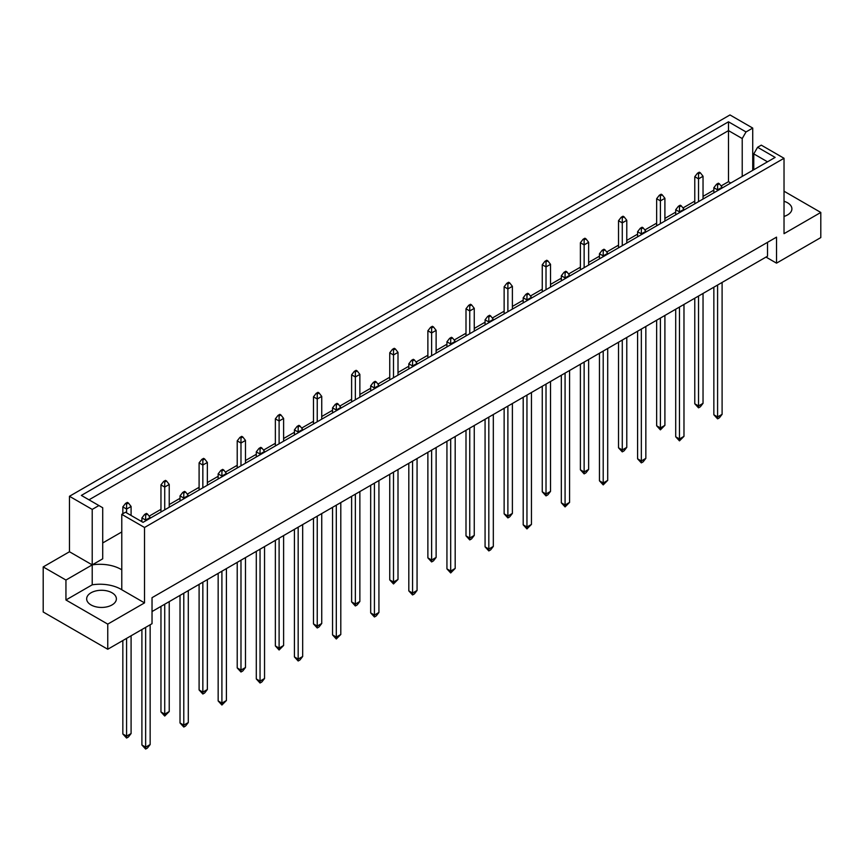 <?xml version="1.0" encoding="UTF-8"?>
<svg xmlns="http://www.w3.org/2000/svg" width="864" height="864" viewBox="0 0 864 864"><rect width="100%" height="100%" fill="white"/><g stroke="black" fill="none" stroke-linecap="round" stroke-linejoin="round"><path stroke-width="1.3" d="M784.026 201.28A14.861 8.575 180 0 1 787.547 202.781A14.861 8.575 180 0 1 791.899 208.85A14.861 8.575 180 0 1 784.026 216.421M112.028 592.79A14.861 8.575 0 0 0 95.828 590.933A14.861 8.575 0 0 0 86.659 598.86A14.861 8.575 0 0 0 91.012 604.93A14.861 8.575 0 0 0 107.212 606.787A14.861 8.575 0 0 0 116.381 598.86A14.861 8.575 0 0 0 112.028 592.79M144.526 527.483L121.781 514.35L121.781 589.756L144.526 602.888L107.752 624.121L107.752 649.253L152.032 623.689L152.032 597.683L776.52 237.146L776.52 263.153L820.8 237.578L820.8 212.447L784.026 233.68L784.026 158.274L144.526 527.483L144.526 602.888M121.781 569.819A29.722 17.161 0 0 0 120.949 569.322A29.722 17.161 0 0 0 92.21 564.883L92.21 509.414L98.906 505.548L102.719 507.751L102.719 558.814L92.21 564.883L92.21 584.82A29.722 17.161 180 0 1 120.949 589.259A29.722 17.161 180 0 1 121.781 589.756M152.032 611.55L767.513 256.219L767.513 242.352M43.2 566.924L65.945 580.046L92.21 564.883L69.466 551.75L43.2 566.924L43.2 611.993L107.752 649.253M69.466 551.75L69.466 496.282L729.983 114.944L752.728 128.077L746.032 131.944L742.219 138.542L728.482 130.615L88.981 499.824M753.775 156.676L752.728 157.28M730.793 183.017L728.482 181.678L721.073 185.954M713.848 190.134L703.037 196.366M694.775 201.139L682.949 207.965M675.713 212.144L664.902 218.387M656.651 223.15L644.814 229.986M637.589 234.155L626.778 240.397M618.516 245.16L606.69 251.996M599.454 256.165L588.643 262.408M580.392 267.181L568.555 274.007M561.33 278.186L550.519 284.429M542.257 289.192L530.431 296.017M523.195 300.197L512.384 306.439M504.133 311.202L492.296 318.038M485.071 322.207L474.26 328.45M465.998 333.223L454.172 340.049M446.936 344.228L436.126 350.471M427.874 355.234L416.038 362.059M408.812 366.239L398.002 372.481M389.74 377.244L377.914 384.08M370.678 388.249L359.867 394.492M351.616 399.265L339.779 406.091M332.554 410.27L321.743 416.502M313.481 421.276L301.655 428.101M294.419 432.281L283.608 438.523M275.357 443.286L263.52 450.122M256.295 454.291L245.484 460.534M237.222 465.296L225.396 472.133M218.16 476.312L207.349 482.544M199.098 487.318L187.261 494.143M180.025 498.323L169.225 504.565M160.963 509.328L149.137 516.164M141.901 520.333L140.713 521.024M121.781 531.954L102.719 542.959M98.906 505.548L81.356 495.418L728.482 121.802L746.032 131.944M92.21 509.414L69.466 496.282M752.728 170.348L752.728 128.077M784.026 191.214L820.8 212.447M107.752 624.121L65.945 599.983L92.21 584.82M65.945 580.046L65.945 599.983M121.781 514.35L125.474 512.222L143.024 522.353L775.138 157.41L757.588 147.28L761.281 145.152L784.026 158.274M776.52 263.153L766.012 257.083M728.482 181.678L728.482 121.802M742.219 176.418L742.219 138.542M753.775 169.744L753.775 153.878L757.588 147.28M767.513 161.816L753.775 153.878M147.452 514.004L146.405 513.4L144.601 514.447L145.649 515.052L147.452 514.004L150.152 517.471L145.649 520.074L145.649 520.841M145.649 515.052L145.649 520.074L141.901 517.914L141.901 521.705M141.901 629.543L141.901 744.984L145.649 747.155L150.152 744.552L150.152 624.769M145.649 627.372L145.649 749.056L141.901 744.984M150.152 744.552L147.452 748.019L145.649 749.056M150.152 518.238L150.152 517.471M141.901 517.914L144.601 514.447M128.39 502.999L127.343 502.394L125.539 503.431L126.587 504.047L128.39 502.999L131.09 506.466L126.587 509.069L126.587 512.86M126.587 504.047L126.587 509.069L122.839 506.898L122.839 513.745M122.839 640.548L122.839 733.979L126.587 736.139L131.09 733.547L131.09 635.774M126.587 638.377L126.587 738.05L122.839 733.979M131.09 733.547L128.39 737.014L126.587 738.05M131.09 515.462L131.09 506.466M122.839 506.898L125.539 503.431M185.587 491.994L184.529 491.389L182.736 492.426L183.784 493.031L185.587 491.994L188.287 495.461L183.784 498.064L183.784 498.82M183.784 493.031L183.784 498.064L180.025 495.893L180.025 500.99M180.025 595.393L180.025 722.974L183.784 725.134L188.287 722.542L188.287 590.62M183.784 593.222L183.784 727.045L180.025 722.974M188.287 722.542L185.587 726.008L183.784 727.045M188.287 496.228L188.287 495.461M180.025 495.893L182.736 492.426M223.711 469.984L222.664 469.379L220.86 470.416L221.908 471.02L223.711 469.984L226.411 473.45L221.908 476.042L221.908 476.809M221.908 471.02L221.908 476.042L218.16 473.882L218.16 478.98M218.16 573.383L218.16 700.952L221.908 703.123L226.411 700.52L226.411 568.609M221.908 571.212L221.908 705.035L218.16 700.952M226.411 700.52L221.908 705.035M226.411 474.206L226.411 473.45M218.16 473.882L220.86 470.416M261.846 447.962L260.788 447.358L258.995 448.405L260.042 449.01L261.846 447.962L264.546 451.429L260.042 454.032L260.042 454.799M260.042 449.01L260.042 454.032L256.295 451.872L256.295 456.959M256.295 551.362L256.295 678.942L260.042 681.113L264.546 678.51L264.546 546.599M260.042 549.202L260.042 683.014L256.295 678.942M264.546 678.51L261.846 681.977L260.042 683.014M264.546 452.196L264.546 451.429M256.295 451.872L258.995 448.405M299.97 425.952L298.922 425.347L297.119 426.384L298.166 426.989L299.97 425.952L302.67 429.419L298.166 432.022L298.166 432.778M298.166 426.989L298.166 432.022L294.419 429.851L294.419 434.948M294.419 529.351L294.419 656.932L298.166 659.092L302.67 656.5L302.67 524.588M298.166 527.18L298.166 661.003L294.419 656.932M302.67 656.5L299.97 659.966L298.166 661.003M302.67 430.186L302.67 429.419M294.419 429.851L297.119 426.384M166.525 480.989L165.467 480.384L163.663 481.421L164.722 482.026L166.525 480.989L169.225 484.456L164.722 487.058L164.722 509.836M164.722 482.026L164.722 487.058L160.963 484.888L160.963 511.996M160.963 606.398L160.963 711.958L164.722 714.128L169.225 711.526L169.225 601.636M164.722 604.228L164.722 716.04L160.963 711.958M169.225 711.526L164.722 716.04M169.225 507.233L169.225 484.456M160.963 484.888L163.663 481.421M204.649 458.978L203.602 458.363L201.798 459.41L202.846 460.015L204.649 458.978L207.349 462.445L202.846 465.037L202.846 487.814M202.846 460.015L202.846 465.037L199.098 462.877L199.098 489.985M199.098 584.388L199.098 689.947L202.846 692.118L207.349 689.515L207.349 579.614M202.846 582.217L202.846 694.019L199.098 689.947M207.349 689.515L204.649 692.982L202.846 694.019M207.349 485.222L207.349 462.445M199.098 462.877L201.798 459.41M242.784 436.957L241.726 436.352L239.922 437.389L240.98 438.005L242.784 436.957L245.484 440.424L240.98 443.027L240.98 465.804M240.98 438.005L240.98 443.027L237.222 440.856L237.222 467.975M237.222 562.367L237.222 667.937L240.98 670.097L245.484 667.505L245.484 557.604M240.98 560.207L240.98 672.008L237.222 667.937M245.484 667.505L242.784 670.972L240.98 672.008M245.484 463.201L245.484 440.424M237.222 440.856L239.922 437.389M280.908 414.947L279.86 414.342L278.057 415.379L279.104 415.984L280.908 414.947L283.608 418.414L279.104 421.016L279.104 443.794M279.104 415.984L279.104 421.016L275.357 418.846L275.357 445.954M275.357 540.356L275.357 645.926L279.104 648.086L283.608 645.484L283.608 535.594M279.104 538.186L279.104 649.998L275.357 645.926M283.608 645.484L279.104 649.998M283.608 441.191L283.608 418.414M275.357 418.846L278.057 415.379M319.043 392.936L317.984 392.321L316.181 393.368L317.239 393.973L319.043 392.936L321.743 396.403L317.239 398.995L317.239 421.772M317.239 393.973L317.239 398.995L313.481 396.835L313.481 423.943M313.481 518.346L313.481 623.905L317.239 626.076L321.743 623.473L321.743 513.572M317.239 516.175L317.239 627.977L313.481 623.905M321.743 623.473L319.043 626.94L317.239 627.977M321.743 419.18L321.743 396.403M313.481 396.835L316.181 393.368M357.167 370.915L356.119 370.31L354.316 371.347L355.363 371.963L357.167 370.915L359.867 374.382L355.363 376.985L355.363 399.762M355.363 371.963L355.363 376.985L351.616 374.814L351.616 401.933M351.616 496.325L351.616 601.895L355.363 604.066L359.867 601.463L359.867 491.562M355.363 494.165L355.363 605.966L351.616 601.895M359.867 601.463L357.167 604.93L355.363 605.966M359.867 397.159L359.867 374.382M351.616 374.814L354.316 371.347M395.302 348.905L394.243 348.3L392.44 349.337L393.498 349.942L395.302 348.905L398.002 352.372L393.498 354.974L393.498 377.752M393.498 349.942L393.498 354.974L389.74 352.804L389.74 379.912M389.74 474.314L389.74 579.884L393.498 582.044L398.002 579.442L398.002 469.552M393.498 472.144L393.498 583.956L389.74 579.884M398.002 579.442L393.498 583.956M398.002 375.149L398.002 352.372M389.74 352.804L392.44 349.337M338.105 403.942L337.046 403.337L335.254 404.374L336.301 404.978L338.105 403.942L340.805 407.408L336.301 410.011L336.301 410.767M336.301 404.978L336.301 410.011L332.554 407.84L332.554 412.938M332.554 507.341L332.554 634.91L336.301 637.081L340.805 634.478L340.805 502.567M336.301 505.17L336.301 638.993L332.554 634.91M340.805 634.478L336.301 638.993M340.805 408.164L340.805 407.408M332.554 407.84L335.254 404.374M376.229 381.92L375.181 381.316L373.378 382.363L374.425 382.968L376.229 381.92L378.929 385.387L374.425 387.99L374.425 388.757M374.425 382.968L374.425 387.99L370.678 385.83L370.678 390.917M370.678 485.32L370.678 612.9L374.425 615.071L378.929 612.468L378.929 480.557M374.425 483.16L374.425 616.972L370.678 612.9M378.929 612.468L376.229 615.935L374.425 616.972M378.929 386.154L378.929 385.387M370.678 385.83L373.378 382.363M414.364 359.91L413.305 359.305L411.512 360.342L412.56 360.947L414.364 359.91L417.064 363.377L412.56 365.98L412.56 366.746M412.56 360.947L412.56 365.98L408.812 363.809L408.812 368.906M408.812 463.309L408.812 590.89L412.56 593.05L417.064 590.458L417.064 458.546M412.56 461.138L412.56 594.961L408.812 590.89M417.064 590.458L414.364 593.924L412.56 594.961M417.064 364.144L417.064 363.377M408.812 363.809L411.512 360.342M452.488 337.9L451.44 337.295L449.636 338.332L450.695 338.936L452.488 337.9L455.188 341.366L450.695 343.969L450.695 344.725M450.695 338.936L450.695 343.969L446.936 341.798L446.936 346.896M446.936 441.299L446.936 568.868L450.695 571.039L455.188 568.436L455.188 436.525M450.695 439.128L450.695 572.951L446.936 568.868M455.188 568.436L450.695 572.951M455.188 342.122L455.188 341.366M446.936 341.798L449.636 338.332M490.622 315.889L489.575 315.274L487.771 316.321L488.819 316.926L490.622 315.889L493.322 319.356L488.819 321.948L488.819 322.715M488.819 316.926L488.819 321.948L485.071 319.788L485.071 324.875M485.071 419.278L485.071 546.858L488.819 549.029L493.322 546.426L493.322 414.515M488.819 417.118L488.819 550.93L485.071 546.858M493.322 546.426L490.622 549.893L488.819 550.93M493.322 320.112L493.322 319.356M485.071 319.788L487.771 316.321M528.746 293.868L527.699 293.263L525.895 294.3L526.954 294.916L528.746 293.868L531.446 297.335L526.954 299.938L526.954 300.704M526.954 294.916L526.954 299.938L523.195 297.767L523.195 302.864M523.195 397.267L523.195 524.848L526.954 527.008L531.446 524.416L531.446 392.504M526.954 395.096L526.954 528.919L523.195 524.848M531.446 524.416L526.954 528.919M531.446 298.102L531.446 297.335M523.195 297.767L525.895 294.3M566.881 271.858L565.834 271.253L564.03 272.29L565.078 272.894L566.881 271.858L569.581 275.324L565.078 277.927L565.078 278.683M565.078 272.894L565.078 277.927L561.33 275.756L561.33 280.854M561.33 375.257L561.33 502.826L565.078 504.997L569.581 502.394L569.581 370.483M565.078 373.086L565.078 506.909L561.33 502.826M569.581 502.394L565.078 506.909M569.581 276.08L569.581 275.324M561.33 275.756L564.03 272.29M605.005 249.847L603.958 249.232L602.154 250.279L603.212 250.884L605.005 249.847L607.705 253.314L603.212 255.906L603.212 256.673M603.212 250.884L603.212 255.906L599.454 253.746L599.454 258.844M599.454 353.236L599.454 480.816L603.212 482.987L607.705 480.384L607.705 348.473M603.212 351.076L603.212 484.888L599.454 480.816M607.705 480.384L603.212 484.888M607.705 254.07L607.705 253.314M599.454 253.746L602.154 250.279M643.14 227.826L642.092 227.221L640.289 228.258L641.336 228.874L643.14 227.826L645.84 231.293L641.336 233.896L641.336 234.662M641.336 228.874L641.336 233.896L637.589 231.725L637.589 236.822M637.589 331.225L637.589 458.806L641.336 460.966L645.84 458.374L645.84 326.462M641.336 329.054L641.336 462.877L637.589 458.806M645.84 458.374L643.14 461.84L641.336 462.877M645.84 232.06L645.84 231.293M637.589 231.725L640.289 228.258M681.264 205.816L680.216 205.211L678.413 206.248L679.471 206.852L681.264 205.816L683.975 209.282L679.471 211.885L679.471 212.641M679.471 206.852L679.471 211.885L675.713 209.714L675.713 214.812M675.713 309.215L675.713 436.795L679.471 438.955L683.975 436.352L683.975 304.441M679.471 307.044L679.471 440.867L675.713 436.795M683.975 436.352L679.471 440.867M683.975 210.049L683.975 209.282M675.713 209.714L678.413 206.248M719.399 183.805L718.351 183.19L716.548 184.237L717.595 184.842L719.399 183.805L722.099 187.272L717.595 189.864L717.595 190.631M717.595 184.842L717.595 189.864L713.848 187.704L713.848 192.802M713.848 287.194L713.848 414.774L717.595 416.945L722.099 414.342L722.099 282.431M717.595 285.034L717.595 418.846L713.848 414.774M722.099 414.342L719.399 417.809L717.595 418.846M722.099 188.028L722.099 187.272M713.848 187.704L716.548 184.237M433.426 326.894L432.378 326.29L430.574 327.326L431.622 327.931L433.426 326.894L436.126 330.361L431.622 332.953L431.622 355.73M431.622 327.931L431.622 332.953L427.874 330.793L427.874 357.901M427.874 452.304L427.874 557.863L431.622 560.034L436.126 557.431L436.126 447.53M431.622 450.133L431.622 561.935L427.874 557.863M436.126 557.431L433.426 560.898L431.622 561.935M436.126 353.138L436.126 330.361M427.874 330.793L430.574 327.326M471.56 304.873L470.502 304.268L468.698 305.316L469.757 305.921L471.56 304.873L474.26 308.34L469.757 310.943L469.757 333.72M469.757 305.921L469.757 310.943L465.998 308.783L465.998 335.891M465.998 430.283L465.998 535.853L469.757 538.024L474.26 535.421L474.26 425.52M469.757 428.123L469.757 539.924L465.998 535.853M474.26 535.421L471.56 538.888L469.757 539.924M474.26 331.117L474.26 308.34M465.998 308.783L468.698 305.316M509.684 282.863L508.637 282.258L506.833 283.295L507.881 283.9L509.684 282.863L512.384 286.33L507.881 288.932L507.881 311.71M507.881 283.9L507.881 288.932L504.133 286.762L504.133 313.87M504.133 408.272L504.133 513.842L507.881 516.002L512.384 513.41L512.384 403.51M507.881 406.112L507.881 517.914L504.133 513.842M512.384 513.41L509.684 516.877L507.881 517.914M512.384 309.107L512.384 286.33M504.133 286.762L506.833 283.295M547.819 260.852L546.761 260.248L544.957 261.284L546.016 261.889L547.819 260.852L550.519 264.319L546.016 266.911L546.016 289.688M546.016 261.889L546.016 266.911L542.257 264.751L542.257 291.859M542.257 386.262L542.257 491.821L546.016 493.992L550.519 491.389L550.519 381.488M546.016 384.091L546.016 495.893L542.257 491.821M550.519 491.389L547.819 494.856L546.016 495.893M550.519 287.096L550.519 264.319M542.257 264.751L544.957 261.284M585.943 238.831L584.896 238.226L583.092 239.274L584.14 239.879L585.943 238.831L588.643 242.298L584.14 244.901L584.14 267.678M584.14 239.879L584.14 244.901L580.392 242.741L580.392 269.849M580.392 364.252L580.392 469.811L584.14 471.982L588.643 469.379L588.643 359.478M584.14 362.081L584.14 473.882L580.392 469.811M588.643 469.379L585.943 472.846L584.14 473.882M588.643 265.075L588.643 242.298M580.392 242.741L583.092 239.274M624.078 216.821L623.02 216.216L621.216 217.253L622.274 217.858L624.078 216.821L626.778 220.288L622.274 222.89L622.274 245.668M622.274 217.858L622.274 222.89L618.516 220.72L618.516 247.828M618.516 342.23L618.516 447.8L622.274 449.96L626.778 447.368L626.778 337.468M622.274 340.07L622.274 451.872L618.516 447.8M626.778 447.368L624.078 450.835L622.274 451.872M626.778 243.065L626.778 220.288M618.516 220.72L621.216 217.253M662.202 194.81L661.154 194.206L659.351 195.242L660.398 195.847L662.202 194.81L664.902 198.277L660.398 200.88L660.398 223.646M660.398 195.847L660.398 200.88L656.651 198.709L656.651 225.817M656.651 320.22L656.651 425.779L660.398 427.95L664.902 425.347L664.902 315.457M660.398 318.049L660.398 429.862L656.651 425.779M664.902 425.347L660.398 429.862M664.902 221.054L664.902 198.277M656.651 198.709L659.351 195.242M700.337 172.789L699.278 172.184L697.475 173.232L698.533 173.837L700.337 172.789L703.037 176.256L698.533 178.859L698.533 201.636M698.533 173.837L698.533 178.859L694.775 176.699L694.775 203.807M694.775 298.21L694.775 403.769L698.533 405.94L703.037 403.337L703.037 293.436M698.533 296.039L698.533 407.84L694.775 403.769M703.037 403.337L700.337 406.804L698.533 407.84M703.037 199.033L703.037 176.256M694.775 176.699L697.475 173.232"/></g></svg>
